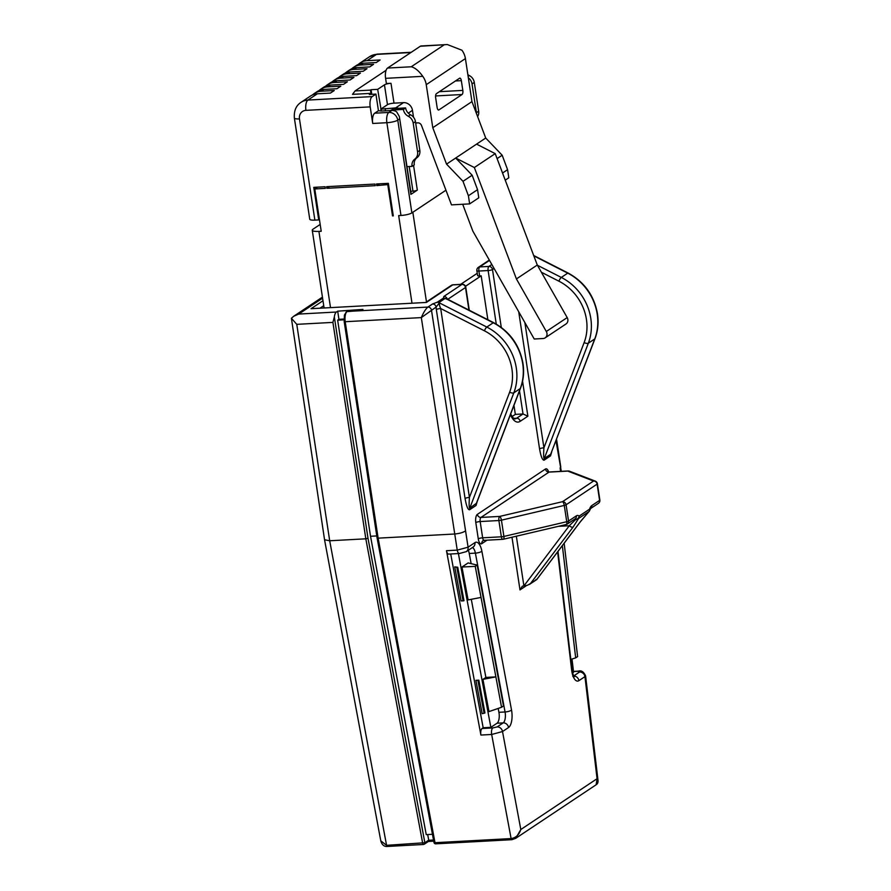 <?xml version="1.0" encoding="UTF-8"?>
<svg xmlns="http://www.w3.org/2000/svg" width="891" height="891" viewBox="0 0 891 891"><rect width="100%" height="100%" fill="white"/><g stroke="black" fill="none" stroke-linecap="round" stroke-linejoin="round"><path stroke-width="1.34" d="M379.154 110.729L378.419 110.462M399.357 116.521L411.152 194.038A3.375 0.713 171.4 0 1 410.896 194.383L399.357 116.521L396.651 111.843A8.42 7.484 -123.7 0 0 391.795 110.462L381.281 111.03L381.003 109.181L395.649 107.9A8.42 7.484 56.3 0 1 398.555 108.312M371.77 94.323L371.068 89.701L377.684 89.345L381.003 109.181M371.068 89.701L370.456 90.114L370.957 93.366L369.32 94.457L375.924 94.101L378.452 110.696L374.699 113.202L388.844 112.433A8.42 7.484 56.3 0 1 397.765 120.151L411.876 212.904L445.945 190.206L412.834 212.258A10.948 2.328 171.4 0 1 412.756 212.314M381.281 111.03L378.452 110.696M465.514 286.278L481.185 275.842L487.856 319.713M481.185 275.842L479.636 275.932A3.375 0.713 -8.6 0 1 477.598 275.575L476.852 270.697A3.375 0.713 171.4 0 0 478.901 271.042L479.636 275.932M477.242 273.292L460.591 284.385M344.004 319.824L337.656 320.17L338.936 319.312L343.982 319.034M432.447 834.299L426.243 834.633L370.522 536.271L337.656 320.17M338.936 319.312L337.7 311.171L336.419 312.028A8.42 3.419 86.9 0 0 334.348 316.996L332.911 322.386L296.77 324.346L291.402 318.254L293.818 316.194L298.741 314.066L336.419 312.028M334.348 316.996L367.994 538.242L424.862 842.73L428.727 840.157L427.68 834.555M428.727 840.157L428.081 841.438M337.7 311.171L362.949 309.411L361.345 310.48L346.499 311.672A1.682 1.492 56.3 0 1 347.178 311.449L427.903 307.072L432.536 303.987L437.37 302.149L439.731 303.063C439.074 303.831 439.397 305.646 440.7 308.531L469.423 497.434C468.944 504.462 469.056 508.015 469.78 508.115L476.562 503.237L520.5 388.264A3.375 1.303 20.9 0 1 520.266 388.543L513.84 392.82L469.78 508.115A3.375 2.996 56.3 0 0 469.613 509.763C467.942 509.975 466.427 506.199 465.069 498.459A3.375 0.713 171.4 0 1 469.423 497.434L509.641 392.196A47.167 41.933 -123.7 0 0 511.946 369.097A47.167 41.933 -123.7 0 0 484.426 330.806L440.7 308.531A3.375 0.713 171.4 0 0 436.334 309.556L436.1 307.083L421.32 317.597C423.615 312.284 425.809 308.776 427.903 307.072A3.375 2.996 56.3 0 1 431.478 310.168L468.087 547.185A5.056 4.488 56.3 0 1 466.271 551.64L459.377 553.511A5.056 2.049 86.9 0 1 457.239 550.115L468.087 547.185L474.925 542.63A13.476 5.469 -93.1 0 1 481.875 551.217L511.534 710.071A13.476 5.469 -93.1 0 1 508.549 727.513L502.513 731.544L491.676 734.474L480.906 735.053A5.056 2.049 -93.1 0 1 482.031 728.515L492.79 727.936L497.156 726.911L503.192 722.879A8.42 3.419 86.9 0 0 505.063 711.976L475.393 553.133L469.245 553.467L471.116 563.502M437.37 302.149L443.506 298.062L443.829 296.469A3.375 2.996 56.3 0 1 447.282 299.042M296.77 324.346L329.692 540.77L386.571 845.325L380.78 840.814L324.547 539.734L329.692 540.77L365.822 538.81L332.911 322.386M324.547 539.712L291.402 318.254M443.829 296.469L461.939 284.407L452.717 284.897L426.388 302.439L311.07 308.687L322.976 300.746M367.994 538.242L365.822 538.81L422.702 843.365A1.682 0.679 86.9 0 0 423.414 844.49A1.682 0.679 86.9 0 0 423.57 844.434A1.682 1.492 56.3 0 0 424.862 842.73L386.571 845.325A1.682 0.679 86.9 0 0 387.284 846.45L387.284 846.45A1.682 0.679 86.9 0 0 387.44 846.394M376.793 535.937L370.522 536.271M513.962 405.372L515.332 414.382L523.017 413.97L519.509 390.859M515.332 414.382L512.08 416.554M458.397 553.556L490.852 727.346L497.044 723.214A8.42 3.419 -93.1 0 0 498.915 712.31L498.192 708.434M468.298 550.293A8.42 3.419 -93.1 0 1 469.245 553.467M439.519 302.74L436.1 307.083A3.375 2.996 56.3 0 0 432.536 303.987M377.216 537.741L378.129 538.153L377.216 537.741L378.129 538.153L434.997 842.697L511.111 838.576C515.844 837.852 519.074 834.834 520.812 829.521L515.689 838.331L511.98 839.656A1.682 0.679 86.9 0 1 511.824 839.701L515.689 838.342L596.157 784.748L597.07 778.712L598.061 780.917M585.587 675.89L584.942 676.625A5.056 4.488 -123.7 0 0 579.584 672.003L577.802 671.302L573.503 671.536M459.377 553.511L448.619 554.091A5.056 2.049 -93.1 0 1 446.48 550.705L457.239 550.115L421.32 317.597L345.207 321.718L378.129 538.153L454.243 534.032C459.077 533.62 462.696 532.662 465.091 531.159M561.297 471.339L555.995 440.677M446.48 550.705L480.906 735.053M477.208 501.533L476.039 505.487A3.375 2.996 56.3 0 1 476.206 503.838L520.266 388.543A50.542 44.929 -123.7 0 0 522.727 363.806A50.542 44.929 -123.7 0 0 493.235 322.776A3.375 0.824 -63 0 1 493.659 322.676L446.848 298.83L444.965 298.507L439.107 302.417M530.513 583.527L536.939 579.25L579.506 522.805L589.029 511.501L578.604 518.451L573.091 527.082L530.513 583.527L527.572 585.209L522.338 586.189L519.999 589.909L511.98 537.228M573.091 527.082A3.375 1.47 -143 0 1 569.282 525.757L575.775 519.442A8.42 3.419 86.9 0 0 574.873 519.008M522.56 381.225L527.873 416.197L523.017 413.97L516.602 418.247A20.215 8.197 86.9 0 1 514.72 418.904L512.837 417.578L510.677 413.97M568.28 471.005A3.375 1.37 86.9 0 0 568.057 470.971A3.375 3.375 0 0 1 569.449 471.194A3.375 3.085 111 0 0 567.745 471.083L549.023 472.096L480.951 517.437L499.673 516.424A3.375 1.147 76.8 0 1 501.433 520.166L503.905 536.438A3.375 1.147 76.8 0 1 503.415 539.233L566.253 524.498A3.375 3.375 0 0 0 567.344 524.031A3.375 2.996 56.3 0 1 566.42 524.42M569.449 471.194L595.266 481.129A3.375 3.085 111 0 0 593.551 481.017L567.745 471.083A3.375 1.37 86.9 0 1 568.057 470.971L549.335 471.985A3.375 1.37 86.9 0 0 549.023 472.096A3.375 2.996 -123.7 0 1 545.459 469.011A6.738 2.729 -93.1 0 1 548.589 471.896M487.054 540.169L481.842 543.644A6.738 2.729 -93.1 0 1 478.278 538.843A3.375 0.713 -8.6 0 1 482.644 537.819A3.375 1.37 86.9 0 0 484.103 540.336L502.825 539.322A3.375 1.37 86.9 0 1 501.355 536.805A3.375 0.713 171.4 0 0 503.905 536.438L566.743 521.714L564.27 505.431A3.375 0.713 171.4 0 0 566.086 504.785A3.375 2.996 -123.7 0 0 562.511 501.689A3.375 1.147 76.8 0 1 564.27 505.431L501.433 520.166A3.375 0.713 171.4 0 1 498.882 520.533L480.171 521.547L482.644 537.819L501.355 536.805L498.882 520.533A3.375 1.37 86.9 0 1 499.673 516.424L562.511 501.689L593.551 481.017A3.375 2.996 -123.7 0 1 597.126 484.103L566.086 504.785L568.558 521.057L576.377 515.844A11.795 4.778 -93.1 0 1 579.15 516.101L589.586 509.151A11.795 4.778 -93.1 0 1 591.78 505.587L599.598 500.374L597.126 484.103A3.375 0.713 -8.6 0 0 597.382 483.757A3.375 3.375 0 0 0 595.266 481.129M576.377 515.844A3.375 2.996 -123.7 0 1 575.163 518.818L567.344 524.031A3.375 2.996 56.3 0 0 568.558 521.057A3.375 0.713 171.4 0 1 566.743 521.714A3.375 1.147 76.8 0 1 566.253 524.498M551.707 451.915L550.527 455.869A3.375 2.996 56.3 0 1 550.694 454.221L594.988 338.647A3.375 1.303 20.9 0 1 594.754 338.925L588.338 343.202L544.267 458.497L550.694 454.221L594.754 338.925A50.542 44.929 -123.7 0 0 597.226 314.178A50.542 44.929 -123.7 0 0 567.723 273.147A3.375 0.824 -63 0 1 568.146 273.047L533.687 255.483M524.866 322.553L543.922 447.817C543.432 454.833 543.555 458.397 544.267 458.497A3.375 2.996 56.3 0 0 544.111 460.146C542.43 460.346 540.915 456.582 539.556 448.841A3.375 0.713 171.4 0 1 543.922 447.817L584.14 342.567A47.167 41.933 -123.7 0 0 586.445 319.479A47.167 41.933 -123.7 0 0 558.913 281.188L541.394 272.256M446.881 299.309L446.046 298.218L446.558 298.63L445.567 298.708M443.506 298.062L444.965 298.507M578.604 518.451A3.375 3.196 -163.1 0 1 575.775 519.442A3.375 2.896 -50.9 0 0 579.15 516.101A3.375 2.996 56.3 0 1 578.604 518.451M536.939 579.25L535.814 579.718L536.939 579.25M536.827 579.462L581.066 520.834L588.94 511.646A3.375 3.375 0 0 0 589.719 510.331A3.375 2.094 17.5 0 0 589.586 509.151A3.375 2.996 -123.7 0 1 589.029 511.501A3.375 1.169 43.8 0 1 588.94 511.646A3.375 1.169 43.8 0 1 588.806 511.746M450.712 553.979L483.167 727.758L482.031 728.515M572.635 672.861L573.581 672.226L572.011 659.017M490.852 727.346L483.167 727.758M344.316 321.373L345.207 321.718A8.42 3.419 86.9 0 1 347.178 311.449L345.975 312.329M557.61 551.908L571.643 670.032A13.476 5.469 -93.1 0 0 578.905 680.657L584.942 676.625L597.07 778.712L520.812 829.521L502.513 731.544A5.056 4.488 -123.7 0 0 497.156 726.911M456.816 567.289L454.733 566.865L457.74 567.244L456.816 567.289L463.086 600.89L463.999 600.723L457.74 567.244M454.733 566.865L461.081 600.879L463.086 600.89M478.835 680.167L475.917 680.323L478.835 680.167L484.96 712.978L482.142 713.669L475.917 680.323M477.164 565.083L468.12 562.934L461.961 567.032L475.237 566.364L477.164 565.083L503.482 705.995L501.555 707.276L475.237 566.364M485.873 677.427L495.875 676.882L482.944 679.376L485.873 677.427L471.294 599.309M501.555 707.276L488.97 711.597L482.944 679.376M481.04 597.427L468.109 599.921L461.961 567.032M562.344 545.626L575.686 657.892L570.83 659.385M575.686 657.892L577.613 656.611L564.148 543.243M462.707 204.273L472.831 231.092L534.221 339.003L543.109 338.524A5.056 4.488 -123.7 0 0 545.169 337.845A5.056 4.488 -123.7 0 0 546.317 331.485L516.412 278.939L537.284 265.028L495.218 153.631L476.562 144.13L485.718 138.027L502.168 155.223L507.58 169.669L508.817 177.799L505.242 180.182M545.169 337.845L566.041 323.945A5.056 4.488 -123.7 0 0 567.188 317.586L537.284 265.028M516.412 278.939L474.346 167.53L495.218 153.631M391.138 110.495L393.321 108.591L405.617 107.934A8.42 7.484 -123.7 0 0 410.539 114.772A8.42 7.484 -123.7 0 1 415.451 121.61L419.828 150.379A8.42 7.484 -123.7 0 1 417.055 157.629A8.42 7.484 -123.7 0 0 414.282 164.88L412.032 166.383A8.42 7.484 -123.7 0 1 414.805 159.121A8.42 7.484 -123.7 0 0 417.578 151.871L419.828 150.379M391.071 110.094L403.378 109.426L405.617 107.934M403.378 109.426A8.42 7.484 -123.7 0 0 408.29 116.264L410.539 114.772M417.578 151.871L413.201 123.103A8.42 7.484 -123.7 0 0 408.29 116.264M406.987 166.65L412.032 166.383M385.491 110.807L385.135 108.468M377.684 89.345L384.455 84.834A5.056 1.08 171.4 0 1 390.993 83.297L394.011 103.156L403.545 102.632A8.42 7.484 56.3 0 1 412.477 110.35L413.513 117.211M394.011 103.156A5.056 1.08 -8.6 0 0 387.474 104.681L380.702 109.192M474.346 167.53L455.691 158.03L472.152 175.226L477.554 189.66L478.79 197.802L469.646 203.894L451.481 204.874L421.488 125.442A3.698 3.286 -123.7 0 0 417.779 122.858L415.663 122.98M422.757 76.325L385.591 78.341A8.42 3.419 -93.1 0 1 387.563 68.061L411.241 66.78C415.083 67.749 418.926 70.924 422.757 76.325A17.185 15.27 56.3 0 1 426.243 84.667L432.781 127.703L446.536 164.122L476.562 144.13M438.283 109.949L438.918 109.916A3.375 1.37 -93.1 0 1 438.606 110.027A3.375 1.37 -93.1 0 1 437.136 107.521L435.654 97.754A3.375 1.37 -93.1 0 1 436.445 93.644L459.567 78.241A3.375 1.37 -93.1 0 1 459.879 78.13A3.375 1.37 -93.1 0 1 461.338 80.647L455.49 80.958M438.918 109.916L462.039 94.513L435.588 95.95M439.397 91.673L462.83 90.403A3.375 1.37 -93.1 0 1 462.039 94.513M462.83 90.403L461.338 80.647M387.563 68.061L420.318 46.243A8.42 3.419 -93.1 0 1 421.098 45.976L447.349 44.55L420.318 46.243M410.896 194.383L417.322 190.106A3.375 0.713 171.4 0 1 412.956 191.119L410.729 191.242M446.536 164.122L462.997 181.319L468.41 195.753L469.646 203.894M472.152 175.226L462.997 181.319M477.554 189.66L468.41 195.753M370.957 93.366L352.502 94.357L355.086 90.938L386.104 70.278M355.086 90.938L370.456 90.114M385.591 78.341L386.382 83.542L390.993 83.297M502.535 173.021L507.58 169.669M497.1 158.609L502.168 155.223M432.781 127.703L471.952 101.607L485.718 138.027M447.349 44.55L461.939 50.23A17.185 15.27 56.3 0 1 465.414 58.572L471.952 101.607M301.035 102.331A16.851 14.98 56.3 0 1 307.896 100.082A8.42 3.419 86.9 0 0 305.925 110.35A8.42 7.484 -123.7 0 0 299.476 118.904A8.42 1.793 -8.6 0 1 294.364 118.035C293.852 110.774 296.079 105.539 301.035 102.331L310.48 96.039A16.851 14.98 56.3 0 1 317.341 93.789L330.416 93.087L334.27 90.514L321.194 91.227A16.851 14.98 -123.7 0 0 314.334 93.477A16.851 14.98 -123.7 0 0 312.518 94.925M314.334 93.477L317.029 91.684A16.851 14.98 56.3 0 1 323.89 89.423L336.965 88.721L340.819 86.149L327.743 86.861A16.851 14.98 -123.7 0 0 320.883 89.111A16.851 14.98 -123.7 0 0 319.067 90.559M320.883 89.111L323.578 87.318A16.851 14.98 56.3 0 1 330.438 85.068L343.514 84.355L347.367 81.794L334.292 82.495A16.851 14.98 -123.7 0 0 327.431 84.745A16.851 14.98 -123.7 0 0 325.616 86.204M327.431 84.745L330.127 82.952A16.851 14.98 56.3 0 1 336.987 80.702L350.063 79.99L353.916 77.428L340.841 78.13A16.851 14.98 -123.7 0 0 333.98 80.39A16.851 14.98 -123.7 0 0 332.165 81.838M333.98 80.39L336.675 78.586A16.851 14.98 56.3 0 1 343.547 76.336L356.612 75.624L360.465 73.062L347.39 73.775A16.851 14.98 -123.7 0 0 340.529 76.025A16.851 14.98 -123.7 0 0 338.714 77.472M340.529 76.025L343.224 74.22A16.851 14.98 56.3 0 1 350.096 71.971L363.16 71.269L367.014 68.696L353.95 69.409A16.851 14.98 -123.7 0 0 347.078 71.659A16.851 14.98 -123.7 0 0 345.262 73.107M347.078 71.659L349.773 69.866A16.851 14.98 56.3 0 1 356.645 67.605L369.709 66.903L373.563 64.33L360.499 65.043A16.851 14.98 -123.7 0 0 353.627 67.293A16.851 14.98 -123.7 0 0 351.822 68.752M353.627 67.293L356.333 65.5A16.851 14.98 56.3 0 1 363.194 63.25L376.258 62.537L380.112 59.975L367.047 60.677A16.851 14.98 -123.7 0 0 360.187 62.927A16.851 14.98 -123.7 0 0 358.371 64.386M317.341 93.789L307.896 100.082L372.171 96.596L375.924 94.101M379.488 183.813L376.804 185.595L388.521 184.526M387.819 184.994L392.519 215.912L393.221 215.444M376.804 185.595L376.503 183.969L388.342 183.334L393.287 215.878L392.519 215.912M326.874 188.302L375.267 185.673L374.966 184.058L326.629 186.676L326.874 188.302L329.559 186.509M317.463 187.166L314.779 188.948L321.217 231.259L318.911 231.382A10.948 2.328 171.4 0 1 312.262 230.257A10.948 2.328 171.4 0 1 313.086 229.143L320.17 224.432M314.779 188.948L325.338 188.38L325.092 186.754L313.766 187.366L318.711 219.91L314.868 220.122A8.42 1.793 171.4 0 1 309.756 219.253L294.364 118.035M372.171 96.596A8.42 3.419 86.9 0 0 370.199 106.875L305.925 110.35M411.876 212.904A8.42 1.793 171.4 0 1 400.972 215.455L386.872 122.702L372.728 123.47L370.199 106.875M372.728 123.47A8.42 3.419 -93.1 0 1 374.699 113.202M400.972 215.455L398.667 215.589L411.987 303.129M319.412 219.442L318.711 219.91M477.609 116.576A8.42 7.484 -123.7 0 0 478.656 111.186L474.279 82.418A8.42 7.484 -123.7 0 0 469.357 75.579A8.42 7.484 -123.7 0 1 467.853 74.61M476.496 113.625A8.42 7.484 -123.7 0 0 476.407 112.689L478.656 111.186M468.343 77.84A8.42 7.484 -123.7 0 1 472.03 83.921L476.407 112.689M428.738 840.28L433.516 840.024M322.587 298.184L298.741 314.066M426.388 302.439L311.07 308.687M489.504 260.395L479.692 266.932L488.914 266.431L491.832 264.493M323.734 305.713L320.147 308.097M360.855 310.514L360.766 309.923M513.684 418.402L516.602 418.247A3.375 2.996 -123.7 0 1 520.166 421.332A23.589 9.567 -93.1 0 1 510.432 414.616M498.915 712.31L505.063 711.976A5.056 1.426 169.4 0 0 511.534 710.071M508.549 727.513A5.056 4.488 -123.7 0 0 503.192 722.879L497.044 723.214M481.875 551.217A5.056 1.426 169.4 0 1 475.393 553.133A8.42 3.419 86.9 0 0 472.397 547.564M496.265 324.101L488.123 270.541L478.901 271.042A3.375 1.37 86.9 0 1 479.692 266.932A3.375 2.996 -123.7 0 0 478.311 267.389L489.315 260.061M509.641 392.196A3.375 1.303 -159.1 0 0 513.84 392.82A50.542 44.929 56.3 0 0 516.312 368.083A50.542 44.929 56.3 0 0 486.809 327.053L439.731 303.063A3.375 2.996 56.3 0 1 439.341 302.829M537.418 265.251L561.308 277.424A50.542 44.929 56.3 0 1 590.8 318.455A50.542 44.929 56.3 0 1 588.338 343.202A3.375 1.303 -159.1 0 1 584.14 342.567M533.832 255.873L567.723 273.147L561.308 277.424A3.375 0.824 117 0 0 558.913 281.188M446.146 298.786L493.235 322.776L486.809 327.053A3.375 0.824 117 0 0 484.426 330.806M434.084 842.229L434.997 842.697A1.682 0.679 86.9 0 0 435.71 843.833L511.824 839.701A1.682 0.679 86.9 0 1 511.111 838.576L491.676 734.474A5.056 2.049 -93.1 0 1 492.79 727.936M560.55 471.384L560.127 467.842M550.527 455.869L544.111 460.146M539.556 448.841L518.707 311.727M494.093 268.458L492.489 269.528L501.288 327.42M468.944 310.079L465.514 287.492L447.783 299.298M476.039 505.487L469.613 509.763M465.069 498.459L436.334 309.556M478.278 538.843L475.805 522.572A6.738 2.729 -93.1 0 1 477.387 514.352L545.459 469.011M526.882 585.331L519.999 589.909M527.873 416.197L520.166 421.332M524.12 585.621L569.282 525.757L558.401 526.336M516.346 536.204L523.863 585.632M477.387 514.352A3.375 2.996 -123.7 0 0 480.951 517.437A3.375 1.37 86.9 0 0 480.171 521.547A3.375 0.713 -8.6 0 0 475.805 522.572M599.855 500.029A3.375 0.713 171.4 0 1 599.598 500.374A3.375 2.996 -123.7 0 1 598.396 503.348A3.375 3.375 0 0 0 599.855 500.029L597.382 483.757M598.396 503.348L590.599 508.538A3.375 2.996 -123.7 0 0 591.78 505.587M590.577 508.549L589.719 510.331A3.375 2.094 17.5 0 1 589.385 510.877M488.123 270.541A3.375 1.37 -93.1 0 1 488.914 266.431A3.375 2.996 56.3 0 1 492.489 269.528A3.375 0.713 171.4 0 1 488.123 270.541M469.279 310.257L465.77 287.147A3.375 0.713 171.4 0 1 465.514 287.492A3.375 2.996 56.3 0 0 461.939 284.407A3.375 1.37 -93.1 0 1 462.251 284.296L453.029 284.797A3.375 1.37 86.9 0 0 452.717 284.897A3.375 2.996 56.3 0 0 451.347 285.354L425.775 302.383M484.103 540.336L483.045 540.67A3.375 2.996 -123.7 0 0 481.842 543.644M573.748 675.89L579.584 672.003M346.499 311.672L344.427 315.069L344.182 321.551L377.093 537.941L433.973 842.452A1.682 1.682 0 0 0 435.71 843.833A1.682 0.679 86.9 0 0 435.866 843.777M474.925 542.63A5.056 4.488 56.3 0 1 473.11 547.085L466.271 551.64M573.481 671.402L578.27 671.146A5.056 2.049 86.9 0 0 577.802 671.302M578.905 680.657A5.056 4.488 -123.7 0 0 573.826 676.013M571.643 670.032A5.056 0.724 -6.8 0 0 572.044 669.687C573.626 678.051 574.238 675.879 574.305 676.703L572.757 676.291M477.921 680.345L484.08 713.279M546.317 331.485L567.188 317.586M413.201 123.103L415.451 121.61M414.805 159.121L417.055 157.629M387.474 104.681L384.455 84.834M411.241 66.78L443.996 44.962M412.956 191.119L409.214 166.528M403.545 102.632L395.649 107.9M426.243 84.667L465.414 58.572M399.435 119.038L397.765 120.151A8.42 1.793 -8.6 0 1 386.872 122.702A8.42 3.419 -93.1 0 1 388.844 112.433L391.795 110.462M417.322 190.106L413.558 165.37M412.477 110.35L408.29 113.135M360.499 65.043L363.194 63.25M353.95 69.409L356.645 67.605M347.39 73.775L350.096 71.971M340.841 78.13L343.547 76.336M334.292 82.495L336.987 80.702M327.743 86.861L330.438 85.068M321.194 91.227L323.89 89.423M367.047 60.677L376.481 54.396A16.851 14.98 -123.7 0 0 369.62 56.645L377.272 54.117A8.42 3.419 86.9 0 0 376.481 54.396L410.885 52.524M299.476 118.904L314.868 220.122M330.494 307.54L318.911 231.382M426.477 301.915L412.834 212.258M472.03 83.921L474.279 82.418M468.12 76.403L469.357 75.579M293.818 316.194L322.431 297.137M380.791 840.814C381.036 841.884 382.506 846.962 387.284 846.45L423.414 844.49A1.682 1.682 0 0 0 424.261 844.211L428.471 841.405M433.728 841.171L428.382 841.46M594.988 338.647C597.939 330.828 598.763 322.564 597.482 313.844C594.119 295.534 584.351 281.935 568.146 273.047M520.5 388.264C523.44 380.457 524.276 372.182 522.984 363.461C519.631 345.162 509.852 331.563 493.659 322.676M578.27 671.146C581.266 670.132 583.705 671.736 585.599 675.946L598.039 780.65M560.795 467.129L556.552 439.241M502.825 539.322A3.375 3.375 0 0 0 503.415 539.233M548.188 472.018L549.335 471.985M465.77 287.147A3.375 3.375 0 0 0 462.251 284.296M478.311 267.389A3.375 3.375 0 0 0 476.852 270.697M453.029 284.797A3.375 3.375 0 0 0 451.347 285.354M529.477 584.407L536.66 579.618M598.039 780.683C598.139 782.621 597.505 783.98 596.146 784.748M557.989 551.395L572.044 669.687M360.187 62.927L369.62 56.645M377.272 54.117L411.263 52.279M324.068 307.885L312.262 230.257"/></g></svg>
